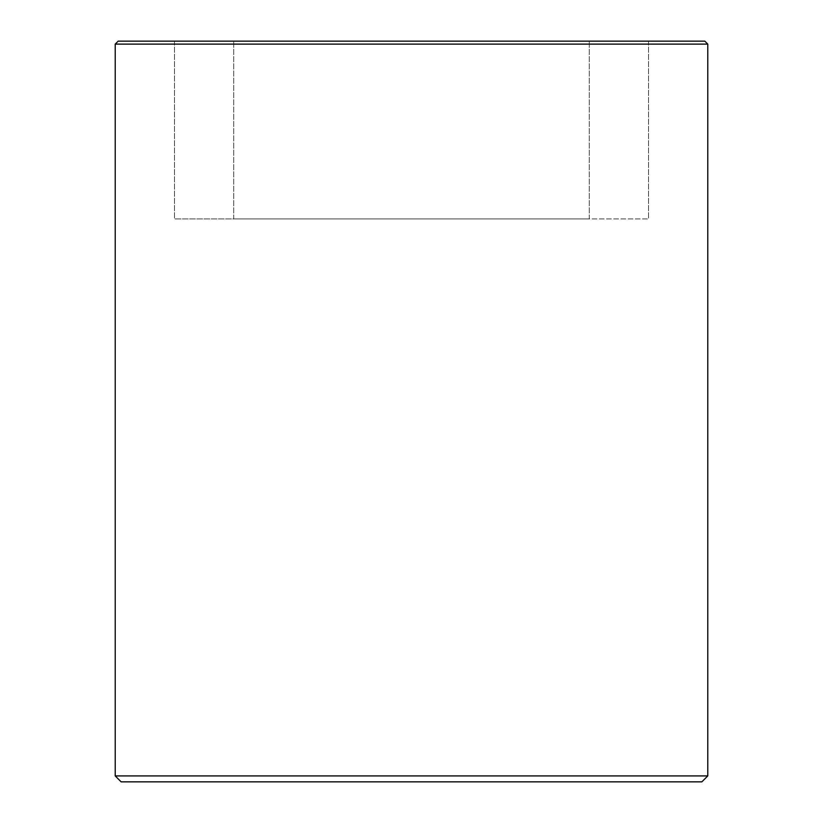 <?xml version="1.0" encoding="UTF-8"?>
<svg xmlns="http://www.w3.org/2000/svg" width="823" height="823" viewBox="0 0 823 823"><rect width="100%" height="100%" fill="white"/><g stroke="black" fill="none" stroke-linecap="round" stroke-linejoin="round"><path stroke-width="0.62" stroke-dasharray="4.12 3.09" d="M115.22 775.924L707.78 775.924M701.854 781.85L121.146 781.85M707.78 44.113L115.22 44.113M118.183 41.15L704.817 41.15M411.5 41.15L174.476 41.15L411.5 41.15M411.5 218.918L174.476 218.918L411.5 218.918M544.929 41.15L233.732 41.15L544.929 41.15M544.929 218.918L233.732 218.918L544.929 218.918M379.475 218.918L589.268 218.918L379.475 218.918M379.475 41.15L589.268 41.15L379.475 41.15M368.797 218.918L648.524 218.918L368.797 218.918M368.797 41.15L648.524 41.15L368.797 41.15M174.476 41.15L174.476 218.918L174.476 41.15M648.524 41.15L648.524 218.918L648.524 41.15M589.268 218.918L589.268 41.15L589.268 218.918M233.732 218.918L233.732 41.15L233.732 218.918"/><path stroke-width="1.23" d="M411.5 775.924L115.22 775.924L115.22 44.113L707.78 44.113L707.78 775.924L411.5 775.924M115.22 775.924L121.146 781.85L701.854 781.85L707.78 775.924M707.78 44.113L704.817 41.15L118.183 41.15L115.22 44.113"/></g></svg>
